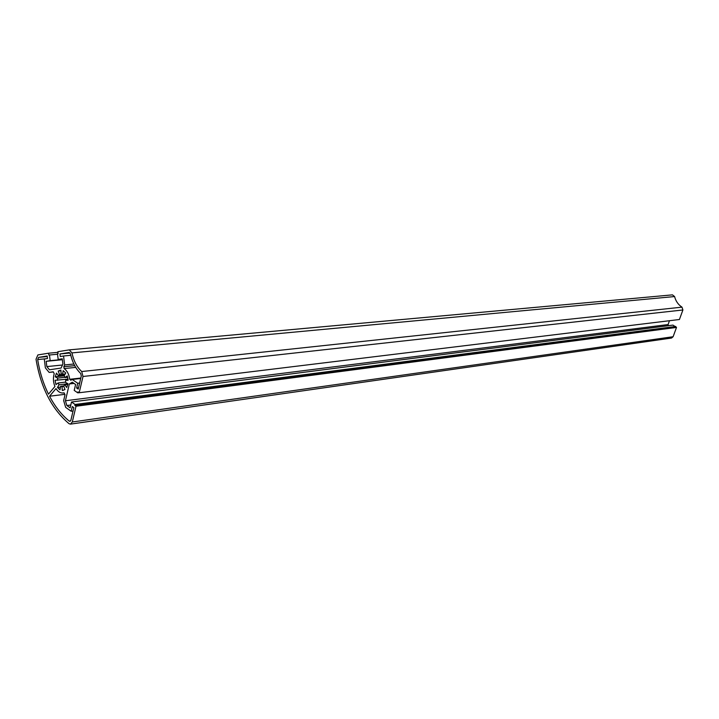 <?xml version="1.0" encoding="UTF-8"?>
<svg xmlns="http://www.w3.org/2000/svg" width="719" height="719" viewBox="0 0 719 719"><rect width="100%" height="100%" fill="white"/><g stroke="black" fill="none" stroke-linecap="round" stroke-linejoin="round"><path stroke-width="1.08" d="M48.488 394.138C43.275 383.578 39.671 372.047 37.667 359.545L38.592 357.379L47.175 356.004L47.49 358.529L44.29 359.033L45.378 367.876L49.135 372.406L53.242 371.795L54.204 373.664C52.972 377.906 53.215 382.184 54.923 386.498L48.488 394.138M53.332 371.966L49.135 372.406M63.649 400.618L65.672 407.376L71.163 411.25L72.26 406.568L73.832 407.673L70.875 420.264L69.959 421.343L69.24 421.109C61.555 414.827 54.995 406.532 49.548 396.214L55.992 388.584C58.014 391.72 60.378 393.194 63.074 392.987L64.054 392.781L65.025 394.668L63.649 400.618M73.059 410.998L71.163 411.25M64.863 394.345L49.548 396.214M64.162 368.586L63.811 366.753L64.647 364.946L63.542 355.995L60.27 356.507L59.956 353.964L69.123 352.499L70.489 353.973C72.331 362.25 75.729 368.748 80.672 373.467L81.301 375.911L78.209 389.078L76.618 387.981L77.733 383.254L72.179 379.443L70.813 380.252L69.716 379.29C69.024 374.329 67.173 370.761 64.162 368.586L75.729 367.382M74.713 365.638L63.811 366.753M73.886 364.012L64.647 364.946M70.786 355.303L63.542 355.995M70.076 353.02L59.956 353.964M78.515 387.757L76.618 387.981M79.62 383.038L77.733 383.254M80.69 378.491L72.179 379.443M80.798 378.059L69.716 379.29M59.012 384.782L67.99 383.748L66.714 387.487L64.791 384.773L63.703 386.049L64.98 389.527L62.274 390.471L62.023 386.642L60.603 386.265L60.01 389.851L57.475 387.478L59.012 384.782L58.077 382.966L55.983 384.584L55.084 380.288L68.035 379.111M57.52 380.279L57.619 378.104L65.016 377.286M58.077 382.966L65.636 382.113M57.475 387.478L60.459 387.128M60.603 386.265L63.919 385.878M62.023 386.642L63.847 386.436M62.274 390.471L63.281 390.354M64.791 384.773L67.856 384.422M57.619 378.104L55.237 376.81L56.495 373.089L58.401 375.776L59.479 374.5L58.212 371.04L60.899 370.051L61.16 373.889L62.58 374.257L63.182 370.644L65.735 373.008L64.18 375.731L65.114 377.547L67.244 375.911L68.152 380.243L65.681 380.252L65.582 382.436L67.99 383.748M65.681 380.252L68.134 379.974M65.114 377.547L67.667 377.268M62.58 374.257L65.177 373.979M58.212 371.04L60.944 370.752M59.479 374.5L62.427 374.177M58.401 375.776L64.53 375.111M55.237 376.81L64.243 375.83M49.485 369.791L61.079 368.047L62.904 364.138L62.238 358.79L58.176 359.428L57.466 353.712L58.113 353.613L57.871 351.708L69.231 349.874L71.963 352.894C73.671 360.893 76.924 367.112 81.723 371.543L83.009 376.477L79.189 392.736L78.003 391.918L77.778 392.853L74.219 390.39L75.603 384.503L72.286 382.22L69.33 383.964L65.42 400.762L66.858 405.525L70.138 407.835L71.505 402.002L75.046 404.473L74.83 405.408L76.016 406.235L72.304 421.99L70.471 424.129L69.033 423.68C51.768 409.039 40.758 387.559 36.022 359.239L37.873 354.934L48.613 353.2L48.847 355.096L49.476 354.997L50.177 360.677L46.178 361.306L46.834 366.591L49.485 369.791M62.274 359.033L58.176 359.428M79.189 392.736L679.419 319.506L682.906 309.97L681.989 307.148C678.233 304.694 675.77 301.162 674.593 296.552L672.454 294.862L69.33 349.874M79.117 392.682L77.778 392.853M74.039 383.425L69.33 383.964M668.49 325.68L668.068 324.566L65.42 400.762M668.068 324.566L669.47 320.719M70.804 405.013L66.858 405.525M70.471 424.129L671.564 338.038L673.11 336.726L676.507 327.433L672.975 325.105L71.505 402.002M675.779 326.444L75.046 404.473M675.572 326.992L74.83 405.408M676.507 327.433L76.016 406.235M57.951 352.346L48.613 353.2M57.529 354.242L49.476 354.997M62.328 359.491L50.177 360.677M62.355 359.725L46.178 361.306M62.499 365.009L46.834 366.591M46.25 358.727L37.667 359.545M47.247 356.561L38.592 357.379M70.597 420.912L69.24 421.109M674.593 296.552L71.963 352.894M681.989 307.148L81.723 371.543M682.906 309.97L83.009 376.477M673.11 336.726L72.304 421.99M64.099 392.862L63.074 392.987M672.454 294.862L69.231 349.874"/></g></svg>
